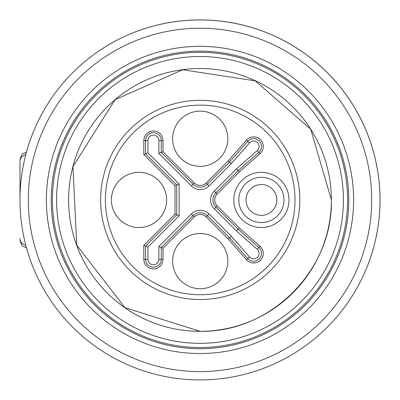 <?xml version="1.0" encoding="UTF-8"?>
<svg xmlns="http://www.w3.org/2000/svg" width="400" height="400" viewBox="0 0 400 400"><rect width="100%" height="100%" fill="white"/><g stroke="black" fill="none" stroke-linecap="round" stroke-linejoin="round"><path stroke-width="0.6" d="M20 199.93L20 161.285A7.2 6.82 0 0 1 25.8 154.595M200 331.33A131.4 131.4 0 0 0 313.795 134.23A131.4 131.4 0 0 0 86.205 134.23A131.4 131.4 0 0 0 200 331.33M115.11 99.635L182.63 69.76L255.19 80.84L310.7 129.205L331.385 199.93C332.885 270.445 270.37 332.755 200.08 331.31L124.91 307.65L76.735 245.095L72.96 166.575L115.055 99.68M200 379.93A180 180 0 0 0 355.885 109.93A180 180 0 0 0 44.115 109.93A180 180 0 0 0 200 379.93M200 371.615A171.685 171.685 0 0 0 348.685 114.085A171.685 171.685 0 0 0 51.315 114.085A171.685 171.685 0 0 0 200 371.615M353.6 199.93A153.6 153.6 0 0 1 200 353.53A153.6 153.6 0 0 1 46.4 199.93A153.6 153.6 0 0 1 200 46.33A153.6 153.6 0 0 1 353.6 199.93M200 51.13A148.8 148.8 0 0 0 51.2 199.93A148.8 148.8 0 0 0 200 348.73A148.8 148.8 0 0 0 348.8 199.93A148.8 148.8 0 0 0 200 51.13M200 347.53A147.6 147.6 0 0 0 327.825 126.13A147.6 147.6 0 0 0 72.175 126.13A147.6 147.6 0 0 0 200 347.53M200 343.33A143.4 143.4 0 0 0 324.19 128.23A143.4 143.4 0 0 0 75.81 128.23A143.4 143.4 0 0 0 200 343.33M239.32 228.005L217.185 205.87A8.4 8.4 0 0 1 217.185 193.99L239.32 171.855L260.005 153.685A9.6 9.6 0 0 0 260.455 139.685A9.6 9.6 0 0 0 246.455 140.14L228.29 160.825L206.15 182.96A8.4 8.4 0 0 1 194.27 182.96L163.01 151.7L163.01 140.56A9.6 9.6 0 0 0 153.41 130.96A9.6 9.6 0 0 0 143.81 140.56L143.81 154.56L175.01 185.76L175.01 214.1L143.81 245.3L143.81 259.305A9.6 9.6 0 0 0 153.41 268.905A9.6 9.6 0 0 0 163.01 259.305L163.01 248.16L194.27 216.9A8.4 8.4 0 0 1 206.15 216.9L228.29 239.035L246.455 259.725A9.6 9.6 0 0 0 260.455 260.175A9.6 9.6 0 0 0 260.005 246.175L239.32 228.005L236.485 231.025L214.255 208.795A12.54 12.54 0 0 1 214.255 191.065L236.485 168.835L238.13 170.585L215.955 192.76A10.14 10.14 0 0 0 215.955 207.1L238.13 229.275L258.855 247.48L257.275 249.285L236.485 231.025M236.485 168.835L257.275 150.575A5.46 5.46 0 0 0 257.53 142.61A5.46 5.46 0 0 0 249.565 142.87L231.31 163.655L229.555 162.015L247.765 141.285A7.86 7.86 0 0 1 259.23 140.915A7.86 7.86 0 0 1 258.855 152.38L238.13 170.585L239.32 171.855M231.31 163.655L209.08 185.885A12.54 12.54 0 0 1 191.345 185.885L158.875 153.415L161.275 152.42L193.045 184.19A10.14 10.14 0 0 0 207.38 184.19L229.555 162.015L228.29 160.825M158.875 153.415L158.875 140.56A5.46 5.46 0 0 0 153.41 135.095A5.46 5.46 0 0 0 147.95 140.56L147.95 152.845L145.55 153.84L145.55 140.56A7.86 7.86 0 0 1 153.41 132.695A7.86 7.86 0 0 1 161.275 140.56L161.275 152.42L163.01 151.7M175.01 185.76L179.15 184.045L179.15 215.815L147.95 247.015L147.95 259.305A5.46 5.46 0 0 0 153.41 264.765A5.46 5.46 0 0 0 158.875 259.305L158.875 246.445L191.345 213.975A12.54 12.54 0 0 1 209.08 213.975L231.31 236.205L249.565 256.99A5.46 5.46 0 0 0 257.53 257.25A5.46 5.46 0 0 0 257.275 249.285M175.01 214.1L179.15 215.815M143.81 245.3L147.95 247.015M163.01 248.16L158.875 246.445M228.29 239.035L231.31 236.205M180.695 280.645A27.6 27.6 0 0 0 226.87 268.275A27.6 27.6 0 0 0 193.07 234.47A27.6 27.6 0 0 0 180.695 280.645M119.495 219.445A27.6 27.6 0 0 0 165.67 207.075A27.6 27.6 0 0 0 131.87 173.27A27.6 27.6 0 0 0 119.495 219.445M180.695 158.245A27.6 27.6 0 0 0 226.87 145.875A27.6 27.6 0 0 0 193.07 112.07A27.6 27.6 0 0 0 180.695 158.245M143.81 154.56L145.55 153.84L176.75 185.04L176.75 214.82L145.55 246.02L145.55 259.305L147.95 259.305M261.41 172.33A27.6 27.6 0 0 0 237.51 213.73A27.6 27.6 0 0 0 285.315 213.73A27.6 27.6 0 0 0 261.41 172.33M299.81 199.93A99.6 99.6 0 0 1 150.41 286.185A99.6 99.6 0 0 1 150.41 113.675A99.6 99.6 0 0 1 299.81 199.93A99.6 99.6 0 0 0 200.21 100.33A99.6 99.6 0 0 0 100.61 199.93M52.565 96.67A180 180 0 0 1 355.905 109.9A180 180 0 0 1 347.46 303.16M25.8 245.265A7.2 6.82 180 0 1 20 238.575M147.95 152.845L179.15 184.045M276.825 199.93A15.415 15.415 0 0 0 253.705 186.58A15.415 15.415 0 0 0 253.705 213.28A15.415 15.415 0 0 0 276.825 199.93M214.255 208.795L217.185 205.87M214.255 191.065L217.185 193.99M257.275 150.575L260.005 153.685M249.565 142.87L246.455 140.14M209.08 185.885L206.15 182.96M191.345 185.885L194.27 182.96M158.875 140.56L163.01 140.56M147.95 140.56L143.81 140.56M260.005 246.175L258.855 247.48A7.86 7.86 0 0 1 259.23 258.945A7.86 7.86 0 0 1 247.765 258.575L229.555 237.85L207.38 215.67A10.14 10.14 0 0 0 193.045 215.67L161.275 247.44L161.275 259.305A7.86 7.86 0 0 1 153.41 267.165A7.86 7.86 0 0 1 145.55 259.305L143.81 259.305M163.01 259.305L158.875 259.305M194.27 216.9L191.345 213.975M206.15 216.9L209.08 213.975M246.455 259.725L249.565 256.99M284.025 199.93A22.615 22.615 0 0 1 261.41 222.545A22.615 22.615 0 0 1 238.8 199.93A22.615 22.615 0 0 1 261.41 177.32A22.615 22.615 0 0 1 284.025 199.93M295.01 199.93A94.8 94.8 0 0 0 152.81 117.83A94.8 94.8 0 0 0 152.81 282.03A94.8 94.8 0 0 0 295.01 199.93M26.51 247.895L22.15 245.86L20 240.73L22.15 245.86L26.51 247.895M26.51 151.965L22.15 154L20 159.13L22.15 154L26.51 151.965"/></g></svg>
